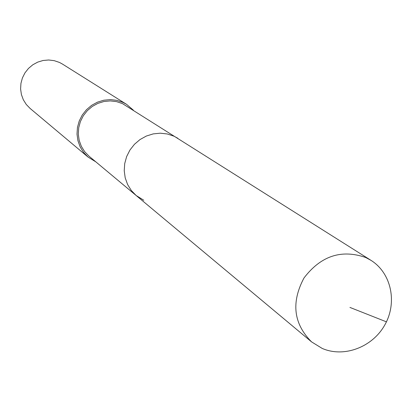 <?xml version="1.0" encoding="UTF-8"?>
<svg xmlns="http://www.w3.org/2000/svg" width="412" height="412" viewBox="0 0 412 412"><rect width="100%" height="100%" fill="white"/><g stroke="black" fill="none" stroke-linecap="round" stroke-linejoin="round"><path stroke-width="0.62" d="M322.138 348.392L311.596 341.903C293.529 323.786 290.99 302.485 303.979 278.002C320.814 255.909 341.383 249.075 365.691 257.5L370.991 260.353C391.287 273.032 397.513 302.387 384.942 324.697C372.623 347.136 344.061 358.018 322.138 348.392M173.982 136.197L167.334 133.977L160.314 133.189L153.223 133.89L146.358 136.037L140.013 139.55L134.467 144.282L129.945 150.03L126.649 156.545L124.718 163.554L124.228 170.753L125.202 177.835L127.596 184.504L131.299 190.478L136.156 195.504L131.299 190.478L127.596 184.504L125.202 177.835L124.228 170.753L124.718 163.554L126.649 156.545L129.945 150.03L134.467 144.282L140.013 139.55L146.358 136.037L153.223 133.89L160.314 133.189L167.334 133.977L173.982 136.197L177.83 138.283L173.982 136.197M370.991 260.353L122.498 103.623L116.56 101.625L110.303 100.904L103.984 101.496L97.881 103.376L92.242 106.476L87.318 110.653L83.317 115.741L80.407 121.514L78.713 127.73L78.301 134.127L79.197 140.425L81.355 146.358L84.676 151.683L89.023 156.174L311.596 341.903M143.809 200.268L136.156 195.504M95.831 161.854L88.117 157.121L83.605 152.435L80.16 146.888L77.93 140.703L77.008 134.142L77.446 127.488L79.222 121.025L82.256 115.015L86.432 109.731L91.562 105.384L97.433 102.166L103.788 100.214L110.365 99.601L116.874 100.353L123.054 102.439L126.561 104.334L133.431 110.225M126.561 104.334L62.433 64.056L59.452 62.439L54.204 60.657L48.683 59.992L43.116 60.482L37.744 62.104L32.79 64.792L28.469 68.433L24.957 72.873L22.413 77.925L20.94 83.373L20.6 88.987L21.403 94.528L23.319 99.755L26.265 104.463L30.107 108.438L88.117 157.121M349.937 307.424L386.42 321.839"/></g></svg>
